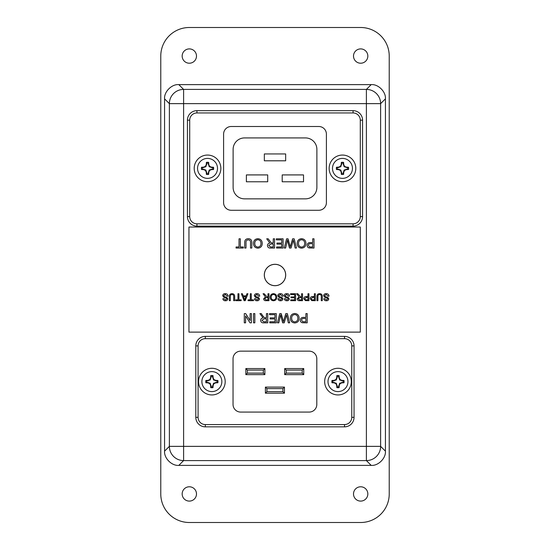 <?xml version="1.0" encoding="UTF-8"?>
<svg xmlns="http://www.w3.org/2000/svg" width="550" height="550" viewBox="0 0 550 550"><rect width="100%" height="100%" fill="white"/><g stroke="black" fill="none" stroke-linecap="round" stroke-linejoin="round"><path stroke-width="0.82" d="M182.167 493.941A7.157 7.157 0 0 0 189.324 501.098A7.157 7.157 0 0 0 196.488 493.941A7.157 7.157 0 0 0 189.324 486.784A7.157 7.157 0 0 0 182.167 493.941M353.513 493.941A7.157 7.157 0 0 0 360.676 501.098A7.157 7.157 0 0 0 367.833 493.941A7.157 7.157 0 0 0 360.676 486.784A7.157 7.157 0 0 0 353.513 493.941M182.167 56.059A7.157 7.157 0 0 0 189.324 63.216A7.157 7.157 0 0 0 196.488 56.059A7.157 7.157 0 0 0 189.324 48.902A7.157 7.157 0 0 0 182.167 56.059M353.513 56.059A7.157 7.157 0 0 0 360.676 63.216A7.157 7.157 0 0 0 367.833 56.059A7.157 7.157 0 0 0 360.676 48.902A7.157 7.157 0 0 0 353.513 56.059M189.324 27.5L360.676 27.5A28.559 28.559 0 0 1 389.228 56.059L389.228 493.941A28.559 28.559 0 0 1 360.676 522.5L189.324 522.5A28.559 28.559 0 0 1 160.772 493.941L160.772 56.059A28.559 28.559 0 0 1 189.324 27.5M371.188 465.382L178.812 465.382C171.765 466.022 163.941 458.198 164.574 451.151L164.574 98.849C163.941 91.802 171.765 83.978 178.812 84.617L371.188 84.617C378.235 83.978 386.059 91.802 385.426 98.849L385.426 451.151C386.059 458.198 378.235 466.022 371.188 465.382L366.396 460.591L183.604 460.591L178.812 465.382M277.062 285.457A10.663 10.663 0 0 0 285.457 272.938A10.663 10.663 0 0 0 272.938 264.543A10.663 10.663 0 0 0 264.543 277.062A10.663 10.663 0 0 0 277.062 285.457M245.85 374.646L245.85 368.555L264.887 368.555L264.887 374.646L245.85 374.646L247.369 373.127L263.361 373.127L263.361 370.081L247.369 370.081L247.369 373.127M264.887 368.555L263.361 370.081M247.369 370.081L245.85 368.555M264.887 374.646L263.361 373.127M284.694 374.646L284.694 368.555L303.738 368.555L303.738 374.646L284.694 374.646L286.22 373.127L302.211 373.127L302.211 370.081L286.22 370.081L286.22 373.127M284.694 368.555L286.22 370.081M302.211 373.127L303.738 374.646M303.738 368.555L302.211 370.081M265.403 393.188L265.403 387.097L284.446 387.097L284.446 393.188L265.403 393.188L266.929 391.662L282.92 391.662L282.92 388.616L266.929 388.616L266.929 391.662M282.92 391.662L284.446 393.188M282.92 388.616L284.446 387.097M265.403 387.097L266.929 388.616M337.982 368.287A13.324 13.324 0 0 0 324.651 381.618A13.324 13.324 0 0 0 337.982 394.941A13.324 13.324 0 0 0 351.306 381.618A13.324 13.324 0 0 0 337.982 368.287M211.867 368.287A13.324 13.324 0 0 0 198.543 381.618A13.324 13.324 0 0 0 211.867 394.941A13.324 13.324 0 0 0 225.197 381.618A13.324 13.324 0 0 0 211.867 368.287M344.527 338.663L344.527 336.38A9.522 9.522 0 0 1 354.049 345.902L354.049 417.333A9.522 9.522 0 0 1 344.527 426.848L205.322 426.848A9.522 9.522 0 0 1 195.8 417.333L195.8 345.902A9.522 9.522 0 0 1 205.322 336.38L344.527 336.38A9.522 9.522 0 0 1 354.049 345.902L351.766 345.902A7.232 7.232 0 0 0 344.527 338.663L205.322 338.663A7.232 7.232 0 0 0 198.083 345.902L198.083 417.333A7.232 7.232 0 0 0 205.322 424.566L344.527 424.566A7.232 7.232 0 0 0 351.766 417.333L351.766 345.902M240.653 412.074L309.196 412.074A7.617 7.617 0 0 0 316.807 404.463L316.807 358.772A7.617 7.617 0 0 0 309.196 351.154L240.653 351.154A7.617 7.617 0 0 0 233.042 358.772L233.042 404.463A7.617 7.617 0 0 0 240.653 412.074M207.529 181.713A13.324 13.324 0 0 0 220.853 168.382A13.324 13.324 0 0 0 207.529 155.059A13.324 13.324 0 0 0 194.198 168.382A13.324 13.324 0 0 0 207.529 181.713M342.471 181.713A13.324 13.324 0 0 0 355.802 168.382A13.324 13.324 0 0 0 342.471 155.059A13.324 13.324 0 0 0 329.147 168.382A13.324 13.324 0 0 0 342.471 181.713M189.709 216.59L187.426 216.59L187.426 120.182A9.522 9.522 0 0 1 196.941 110.66L353.059 110.66A9.522 9.522 0 0 1 362.574 120.182L362.574 216.59A9.522 9.522 0 0 1 353.059 226.112L196.941 226.112A9.522 9.522 0 0 1 187.426 216.59A9.522 9.522 0 0 0 196.941 226.112L196.941 223.822L353.059 223.822A7.232 7.232 0 0 0 360.291 216.59L360.291 120.182A7.232 7.232 0 0 0 353.059 112.942L196.941 112.942A7.232 7.232 0 0 0 189.709 120.182L189.709 216.59A7.232 7.232 0 0 0 196.941 223.822M318.787 126.5L231.213 126.5A7.617 7.617 0 0 0 223.596 134.118L223.596 202.654A7.617 7.617 0 0 0 231.213 210.272L318.787 210.272A7.617 7.617 0 0 0 326.404 202.654L326.404 134.118A7.617 7.617 0 0 0 318.787 126.5M316.882 149.346A11.426 11.426 0 0 0 305.463 137.926L244.537 137.926A11.426 11.426 0 0 0 233.117 149.346L233.117 187.426A11.426 11.426 0 0 0 244.537 198.846L305.463 198.846A11.426 11.426 0 0 0 316.882 187.426L316.882 149.346M267.706 181.775L267.706 174.921L246.379 174.921L246.379 181.775L267.706 181.775M285.663 160.799L285.663 153.945L264.337 153.945L264.337 160.799L285.663 160.799M303.524 181.775L303.524 174.921L282.198 174.921L282.198 181.775L303.524 181.775M285.697 275A10.697 10.697 0 0 0 275 264.303A10.697 10.697 0 0 0 264.303 275A10.697 10.697 0 0 0 275 285.697A10.697 10.697 0 0 0 285.697 275M246.015 242.784L246.015 248.043L244.709 248.043L244.709 242.722C244.592 240.178 245.768 238.831 248.242 238.679C250.752 238.803 251.948 240.151 251.817 242.722L251.817 248.043L250.518 248.043L250.518 242.784C250.704 241.038 249.982 240.068 248.346 239.869C246.613 239.979 245.836 240.955 246.015 242.784M273.261 238.803L274.567 238.803L274.567 248.043L270.559 248.043C268.696 248.174 267.664 247.342 267.458 245.548C267.589 244.076 268.407 243.244 269.906 243.066L266.702 238.803L268.194 238.803L271.288 242.907L271.927 242.949L273.261 242.949L273.261 238.803M292.614 238.803L294.154 238.803L296.484 248.043L295.137 248.043L293.343 240.096L291.039 248.043L289.472 248.043L287.416 240.096L285.629 248.043L284.281 248.043L286.605 238.803L288.042 238.803L290.262 246.923L292.614 238.803M312.709 238.803L314.016 238.803L314.016 248.043L309.251 247.954C307.89 247.651 307.189 246.799 307.141 245.383C307.333 243.437 308.433 242.509 310.447 242.591L312.709 242.591L312.709 238.803M230.312 296.739L230.312 300.678L229.329 300.678L229.329 296.691C229.24 294.786 230.127 293.776 231.983 293.659C233.867 293.748 234.761 294.759 234.664 296.691L234.664 300.678L233.688 300.678L233.688 296.739C233.826 295.426 233.289 294.697 232.059 294.546C230.759 294.635 230.175 295.364 230.312 296.739M246.923 293.748L247.961 293.748L245.211 300.678L244.111 300.678L241.354 293.748L242.392 293.748L243.183 295.879L246.139 295.879L246.923 293.748M256.816 293.659C258.541 293.645 259.511 294.47 259.717 296.147L258.741 296.147L256.857 294.456L255.276 295.666L256.018 296.601L258.431 297.371L259.456 298.87C259.229 300.163 258.424 300.795 257.049 300.768C255.571 300.802 254.719 300.121 254.478 298.726L255.454 298.726L257.008 299.97L258.472 298.932L258.225 298.32L255.502 297.392L254.299 295.714C254.533 294.346 255.372 293.659 256.816 293.659M266.441 313.603L267.747 313.603L267.747 322.843L263.739 322.843C261.876 322.974 260.844 322.142 260.638 320.354C260.769 318.876 261.587 318.051 263.086 317.866L259.882 313.603L261.374 313.603L262.529 315.556L264.468 317.707L265.107 317.749L266.441 317.749L266.441 313.603M250.092 313.603L251.398 313.603L251.398 322.843L250.023 322.843L245.596 315.947L245.596 322.843L244.289 322.843L244.289 313.603L245.664 313.603L250.092 320.499L250.092 313.603M269.521 313.603L276.279 313.603L276.279 322.843L269.761 322.843L269.761 321.778L274.972 321.778L274.972 318.931L270.112 318.931L270.112 317.866L274.972 317.866L274.972 314.669L269.521 314.669L269.521 313.603M294.759 313.486C297.522 313.754 298.98 315.294 299.138 318.099C299.09 321.056 297.632 322.671 294.752 322.96C291.926 322.678 290.469 321.09 290.373 318.209C290.476 315.336 291.933 313.761 294.759 313.486M314.359 293.748L315.336 293.748L315.336 300.678L311.768 300.616L310.186 298.684C310.331 297.227 311.156 296.526 312.661 296.594L314.359 296.594L314.359 293.748M301.565 293.748L302.541 293.748L302.541 300.678L299.537 300.678C298.141 300.774 297.364 300.156 297.213 298.808L299.049 296.945L296.643 293.748L297.763 293.748L300.568 296.856L301.565 296.856L301.565 293.748M286.667 293.659C288.393 293.645 289.362 294.47 289.575 296.147L288.592 296.147L286.715 294.456L285.127 295.666L285.869 296.601L288.282 297.371L289.307 298.87C289.08 300.163 288.276 300.795 286.901 300.768C285.429 300.802 284.57 300.121 284.329 298.726L285.306 298.726L286.859 299.97L288.331 298.932L288.083 298.32L285.354 297.392L284.151 295.714C284.384 294.346 285.223 293.659 286.667 293.659M273.488 293.659C275.564 293.858 276.657 295.013 276.781 297.124C276.746 299.337 275.646 300.548 273.488 300.768C271.37 300.554 270.277 299.365 270.201 297.199C270.277 295.048 271.377 293.865 273.488 293.659M188.946 227.026L188.946 332.118L360.291 332.118L360.291 227.026L188.946 227.026M305.889 313.603L307.196 313.603L307.196 322.843L302.431 322.754C301.07 322.458 300.369 321.599 300.327 320.189C300.513 318.244 301.613 317.309 303.627 317.391L305.889 317.391L305.889 313.603M280.273 293.659C281.999 293.645 282.968 294.47 283.174 296.147L282.198 296.147L280.314 294.456L278.733 295.666L279.469 296.601L281.889 297.371L282.906 298.87C282.679 300.163 281.882 300.795 280.5 300.768C279.029 300.802 278.176 300.121 277.936 298.726L278.912 298.726L280.466 299.97L281.93 298.932L281.683 298.32L278.96 297.392L277.757 295.714C277.991 294.346 278.829 293.659 280.273 293.659M290.551 293.748L295.611 293.748L295.611 300.678L290.73 300.678L290.73 299.881L294.635 299.881L294.635 297.749L290.991 297.749L290.991 296.945L294.635 296.945L294.635 294.546L290.551 294.546L290.551 293.748M307.966 293.748L308.942 293.748L308.942 300.678L305.367 300.616L303.786 298.684C303.93 297.227 304.755 296.526 306.268 296.594L307.966 296.594L307.966 293.748M317.914 296.739L317.914 300.678L316.938 300.678L316.938 296.691C316.848 294.786 317.728 293.776 319.584 293.659C321.468 293.748 322.362 294.759 322.272 296.691L322.272 300.678L321.289 300.678L321.289 296.739C321.434 295.426 320.891 294.697 319.66 294.546C318.368 294.635 317.783 295.364 317.914 296.739M285.794 313.603L287.334 313.603L289.664 322.843L288.317 322.843L286.522 314.896L284.219 322.843L282.652 322.843L280.596 314.896L278.809 322.843L277.461 322.843L279.792 313.603L281.222 313.603L283.442 321.729L285.794 313.603M326.116 293.659C327.841 293.645 328.811 294.47 329.024 296.147L328.048 296.147L326.164 294.456L324.582 295.666L325.318 296.601L327.731 297.371L328.756 298.87C328.529 300.163 327.724 300.795 326.349 300.768C324.878 300.802 324.019 300.121 323.778 298.726L324.754 298.726L326.308 299.97L327.779 298.932L327.532 298.32L324.803 297.392L323.599 295.714C323.833 294.346 324.672 293.659 326.116 293.659M253.529 313.603L254.836 313.603L254.836 322.843L253.529 322.843L253.529 313.603M267.981 293.748L268.957 293.748L268.957 300.678L265.952 300.678C264.557 300.774 263.78 300.156 263.629 298.808L265.464 296.945L263.058 293.748L264.179 293.748L266.984 296.856L267.981 296.856L267.981 293.748M250.298 293.748L251.281 293.748L251.281 299.881L253.502 299.881L253.502 300.678L248.077 300.678L248.077 299.881L250.298 299.881L250.298 293.748M237.951 293.748L238.927 293.748L238.927 299.881L241.147 299.881L241.147 300.678L235.73 300.678L235.73 299.881L237.951 299.881L237.951 293.748M225.184 293.659C226.909 293.645 227.879 294.47 228.092 296.147L227.109 296.147L225.232 294.456L223.644 295.666L224.386 296.601L226.799 297.371L227.824 298.87C227.597 300.163 226.792 300.795 225.417 300.768C223.946 300.802 223.087 300.121 222.846 298.726L223.822 298.726L225.376 299.97L226.847 298.932L226.593 298.32L223.871 297.392L222.667 295.714C222.901 294.346 223.74 293.659 225.184 293.659M301.579 238.679C304.343 238.947 305.8 240.488 305.958 243.299C305.91 246.249 304.446 247.871 301.572 248.16C298.746 247.871 297.289 246.29 297.192 243.403C297.296 240.536 298.753 238.961 301.579 238.679M276.341 238.803L283.092 238.803L283.092 248.043L276.581 248.043L276.581 246.978L281.793 246.978L281.793 244.131L276.932 244.131L276.932 243.066L281.793 243.066L281.793 239.869L276.341 239.869L276.341 238.803M257.861 238.679C260.624 238.947 262.089 240.488 262.247 243.299C262.199 246.249 260.734 247.871 257.854 248.16C255.035 247.871 253.571 246.29 253.481 243.403C253.577 240.536 255.042 238.961 257.861 238.679M239.023 238.803L240.329 238.803L240.329 246.978L243.292 246.978L243.292 248.043L236.067 248.043L236.067 246.978L239.023 246.978L239.023 238.803M305.889 321.778L305.889 318.464L303.662 318.464C302.418 318.395 301.737 318.959 301.627 320.148L302.624 321.695L305.889 321.778M273.481 299.97C275.096 299.75 275.866 298.801 275.798 297.11C275.784 295.536 275.021 294.649 273.494 294.456C271.934 294.663 271.164 295.584 271.178 297.206C271.164 298.829 271.934 299.75 273.481 299.97M301.565 299.881L301.565 297.66L299.709 297.66L298.189 298.788L299.502 299.881L301.565 299.881M307.966 299.881L307.966 297.392L306.295 297.392L304.769 298.657L305.511 299.819L307.966 299.881M314.359 299.881L314.359 297.392L312.689 297.392L311.163 298.657L311.912 299.819L314.359 299.881M294.745 321.894C296.897 321.606 297.928 320.334 297.839 318.086C297.818 315.982 296.794 314.806 294.759 314.552C292.683 314.827 291.651 316.051 291.679 318.216C291.658 320.382 292.683 321.606 294.745 321.894M266.441 321.778L266.441 318.814L263.966 318.814L261.944 320.327L263.691 321.778L266.441 321.778M267.981 299.881L267.981 297.66L266.124 297.66L264.605 298.788L265.918 299.881L267.981 299.881M245.135 298.602L245.843 296.684L243.478 296.684L244.661 299.881L245.135 298.602M312.709 246.978L312.709 243.657L310.482 243.657C309.238 243.588 308.557 244.152 308.447 245.348L309.444 246.895L312.709 246.978M301.565 247.094C303.717 246.806 304.748 245.534 304.659 243.286C304.638 241.182 303.614 240.006 301.579 239.745C299.502 240.02 298.471 241.244 298.499 243.416C298.478 245.575 299.496 246.806 301.565 247.094M273.261 246.978L273.261 244.014L270.786 244.014L268.757 245.52L270.511 246.978L273.261 246.978M257.847 247.094C259.999 246.806 261.03 245.534 260.941 243.286C260.92 241.182 259.896 240.006 257.868 239.745C255.784 240.02 254.76 241.244 254.781 243.416C254.76 245.575 255.784 246.806 257.847 247.094M212.609 167.626L209.179 166.733L208.285 163.302A5.136 5.136 0 0 0 206.772 163.302L205.879 166.733L202.448 167.626A5.136 5.136 0 0 0 202.448 169.139L205.879 170.032L206.772 173.463A5.136 5.136 0 0 0 208.285 173.463L209.179 170.032L212.609 169.139A5.136 5.136 0 0 0 212.609 167.626L213.538 167.255A6.119 6.119 0 0 1 213.538 169.51A16.857 2.929 180 0 1 211.434 169.627A16.94 2.943 157.5 0 1 209.584 170.438A16.94 2.943 112.5 0 1 208.766 172.287A16.857 2.929 90 0 1 208.656 174.398A6.119 6.119 0 0 1 206.401 174.398A16.857 2.929 -90 0 1 206.284 172.287A16.94 2.943 -112.5 0 1 205.473 170.438A16.94 2.943 -157.5 0 1 203.624 169.627A16.857 2.929 180 0 1 201.513 169.51A6.119 6.119 0 0 1 201.513 167.255A16.857 2.929 -0 0 1 203.624 167.145A16.94 2.943 -22.5 0 1 205.473 166.327A16.94 2.943 -67.5 0 1 206.284 164.478A16.857 2.929 -90 0 1 206.401 162.374A6.119 6.119 0 0 1 208.656 162.374A16.857 2.929 90 0 1 208.766 164.478A16.94 2.943 67.5 0 1 209.584 166.327A16.94 2.943 22.5 0 1 211.434 167.145A16.857 2.929 0 0 1 213.538 167.255M197.553 168.382A9.976 9.976 0 0 1 207.529 158.407A9.976 9.976 0 0 1 217.504 168.382A9.976 9.976 0 0 1 207.529 178.358A9.976 9.976 0 0 1 197.553 168.382M208.285 163.302L208.656 162.374M206.772 163.302L206.401 162.374M208.285 164.574L208.766 164.478M209.179 166.733L209.584 166.327M211.337 167.626L211.434 167.145M212.609 169.139L213.538 169.51M202.448 167.626L201.513 167.255M202.448 169.139L201.513 169.51M203.72 167.626L203.624 167.145M205.879 166.733L205.473 166.327M206.772 164.574L206.284 164.478M206.772 173.463L206.401 174.398M208.285 173.463L208.656 174.398M206.772 172.191L206.284 172.287M205.879 170.032L205.473 170.438M203.72 169.139L203.624 169.627M211.337 169.139L211.434 169.627M209.179 170.032L209.584 170.438M208.285 172.191L208.766 172.287M343.056 380.861L339.632 379.967L338.738 376.537A5.136 5.136 0 0 0 337.219 376.537L336.325 379.967L332.901 380.861A5.136 5.136 0 0 0 332.901 382.374L336.325 383.268L337.219 386.698A5.136 5.136 0 0 0 338.738 386.698L339.632 383.268L343.056 382.374A5.136 5.136 0 0 0 343.056 380.861L343.991 380.49A6.119 6.119 0 0 1 343.991 382.745A16.857 2.929 180 0 1 341.887 382.855A16.94 2.943 157.5 0 1 340.038 383.673A16.94 2.943 112.5 0 1 339.219 385.522A16.857 2.929 90 0 1 339.109 387.626A6.119 6.119 0 0 1 336.847 387.626A16.857 2.929 -90 0 1 336.738 385.522A16.94 2.943 -112.5 0 1 335.926 383.673A16.94 2.943 -157.5 0 1 334.077 382.855A16.857 2.929 180 0 1 331.966 382.745A6.119 6.119 0 0 1 331.966 380.49A16.857 2.929 -0 0 1 334.077 380.373A16.94 2.943 -22.5 0 1 335.926 379.562A16.94 2.943 -67.5 0 1 336.738 377.712A16.857 2.929 -90 0 1 336.847 375.602A6.119 6.119 0 0 1 339.109 375.602A16.857 2.929 90 0 1 339.219 377.712A16.94 2.943 67.5 0 1 340.038 379.562A16.94 2.943 22.5 0 1 341.887 380.373A16.857 2.929 0 0 1 343.991 380.49M328.006 381.618A9.976 9.976 0 0 1 337.982 371.642A9.976 9.976 0 0 1 347.957 381.618A9.976 9.976 0 0 1 337.982 391.593A9.976 9.976 0 0 1 328.006 381.618M338.738 376.537L339.109 375.602M337.219 376.537L336.847 375.602M338.738 377.809L339.219 377.712M339.632 379.967L340.038 379.562M341.791 380.861L341.887 380.373M343.056 382.374L343.991 382.745M332.901 380.861L331.966 380.49M332.901 382.374L331.966 382.745M334.173 380.861L334.077 380.373M336.325 379.967L335.926 379.562M337.219 377.809L336.738 377.712M337.219 386.698L336.847 387.626M338.738 386.698L339.109 387.626M337.219 385.426L336.738 385.522M336.325 383.268L335.926 383.673M334.173 382.374L334.077 382.855M341.791 382.374L341.887 382.855M339.632 383.268L340.038 383.673M338.738 385.426L339.219 385.522M347.552 167.626L344.121 166.733L343.228 163.302A5.136 5.136 0 0 0 341.715 163.302L340.821 166.733L337.391 167.626A5.136 5.136 0 0 0 337.391 169.139L340.821 170.032L341.715 173.463A5.136 5.136 0 0 0 343.228 173.463L344.121 170.032L347.552 169.139A5.136 5.136 0 0 0 347.552 167.626L348.487 167.255A6.119 6.119 0 0 1 348.487 169.51A16.857 2.929 180 0 1 346.376 169.627A16.94 2.943 157.5 0 1 344.527 170.438A16.94 2.943 112.5 0 1 343.716 172.287A16.857 2.929 90 0 1 343.599 174.398A6.119 6.119 0 0 1 341.344 174.398A16.857 2.929 -90 0 1 341.234 172.287A16.94 2.943 -112.5 0 1 340.416 170.438A16.94 2.943 -157.5 0 1 338.566 169.627A16.857 2.929 180 0 1 336.462 169.51A6.119 6.119 0 0 1 336.462 167.255A16.857 2.929 -0 0 1 338.566 167.145A16.94 2.943 -22.5 0 1 340.416 166.327A16.94 2.943 -67.5 0 1 341.234 164.478A16.857 2.929 -90 0 1 341.344 162.374A6.119 6.119 0 0 1 343.599 162.374A16.857 2.929 90 0 1 343.716 164.478A16.94 2.943 67.5 0 1 344.527 166.327A16.94 2.943 22.5 0 1 346.376 167.145A16.857 2.929 0 0 1 348.487 167.255M332.496 168.382A9.976 9.976 0 0 1 342.471 158.407A9.976 9.976 0 0 1 352.447 168.382A9.976 9.976 0 0 1 342.471 178.358A9.976 9.976 0 0 1 332.496 168.382M343.228 163.302L343.599 162.374M341.715 163.302L341.344 162.374M343.228 164.574L343.716 164.478M344.121 166.733L344.527 166.327M346.28 167.626L346.376 167.145M347.552 169.139L348.487 169.51M337.391 167.626L336.462 167.255M337.391 169.139L336.462 169.51M338.663 167.626L338.566 167.145M340.821 166.733L340.416 166.327M341.715 164.574L341.234 164.478M341.715 173.463L341.344 174.398M343.228 173.463L343.599 174.398M341.715 172.191L341.234 172.287M340.821 170.032L340.416 170.438M338.663 169.139L338.566 169.627M346.28 169.139L346.376 169.627M344.121 170.032L344.527 170.438M343.228 172.191L343.716 172.287M216.947 380.861L213.517 379.967L212.623 376.537A5.136 5.136 0 0 0 211.111 376.537L210.217 379.967L206.786 380.861A5.136 5.136 0 0 0 206.786 382.374L210.217 383.268L211.111 386.698A5.136 5.136 0 0 0 212.623 386.698L213.517 383.268L216.947 382.374A5.136 5.136 0 0 0 216.947 380.861L217.883 380.49A6.119 6.119 0 0 1 217.883 382.745A16.857 2.929 180 0 1 215.772 382.855A16.94 2.943 157.5 0 1 213.923 383.673A16.94 2.943 112.5 0 1 213.111 385.522A16.857 2.929 90 0 1 212.994 387.626A6.119 6.119 0 0 1 210.739 387.626A16.857 2.929 -90 0 1 210.629 385.522A16.94 2.943 -112.5 0 1 209.811 383.673A16.94 2.943 -157.5 0 1 207.962 382.855A16.857 2.929 180 0 1 205.858 382.745A6.119 6.119 0 0 1 205.858 380.49A16.857 2.929 -0 0 1 207.962 380.373A16.94 2.943 -22.5 0 1 209.811 379.562A16.94 2.943 -67.5 0 1 210.629 377.712A16.857 2.929 -90 0 1 210.739 375.602A6.119 6.119 0 0 1 212.994 375.602A16.857 2.929 90 0 1 213.111 377.712A16.94 2.943 67.5 0 1 213.923 379.562A16.94 2.943 22.5 0 1 215.772 380.373A16.857 2.929 0 0 1 217.883 380.49M201.891 381.618A9.976 9.976 0 0 1 211.867 371.642A9.976 9.976 0 0 1 221.843 381.618A9.976 9.976 0 0 1 211.867 391.593A9.976 9.976 0 0 1 201.891 381.618M212.623 376.537L212.994 375.602M211.111 376.537L210.739 375.602M212.623 377.809L213.111 377.712M213.517 379.967L213.923 379.562M215.676 380.861L215.772 380.373M216.947 382.374L217.883 382.745M206.786 380.861L205.858 380.49M206.786 382.374L205.858 382.745M208.058 380.861L207.962 380.373M210.217 379.967L209.811 379.562M211.111 377.809L210.629 377.712M211.111 386.698L210.739 387.626M212.623 386.698L212.994 387.626M211.111 385.426L210.629 385.522M210.217 383.268L209.811 383.673M208.058 382.374L207.962 382.855M215.676 382.374L215.772 382.855M213.517 383.268L213.923 383.673M212.623 385.426L213.111 385.522M385.426 98.849L380.627 103.641L380.627 446.359L385.426 451.151M178.812 84.617L183.604 89.409L366.396 89.409L371.188 84.617M164.574 451.151L169.373 446.359L169.373 103.641L164.574 98.849M183.604 103.641L183.604 446.359L366.396 446.359L366.396 103.641L183.604 103.641L183.604 89.409A14.238 14.224 135 0 0 169.373 103.641L183.604 103.641M380.627 103.641A14.238 14.224 -135 0 0 366.396 89.409L366.396 103.641L380.627 103.641M380.627 446.359L366.396 446.359L366.396 460.591A14.238 14.224 -45 0 0 380.627 446.359M169.373 446.359A14.238 14.224 45 0 0 183.604 460.591L183.604 446.359L169.373 446.359M198.083 345.902L195.8 345.902A9.522 9.522 0 0 1 205.322 336.38L205.322 338.663M351.766 417.333L354.049 417.333A9.522 9.522 0 0 1 344.527 426.848L344.527 424.566M205.322 424.566L205.322 426.848A9.522 9.522 0 0 1 195.8 417.333L198.083 417.333M360.291 216.59L362.574 216.59A9.522 9.522 0 0 1 353.059 226.112L353.059 223.822M353.059 112.942L353.059 110.66A9.522 9.522 0 0 1 362.574 120.182L360.291 120.182M189.709 120.182L187.426 120.182A9.522 9.522 0 0 1 196.941 110.66L196.941 112.942"/></g></svg>
